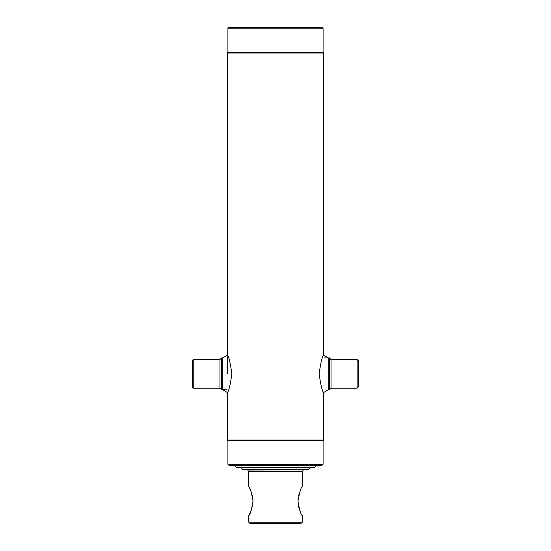 <?xml version="1.0" encoding="UTF-8"?>
<svg xmlns="http://www.w3.org/2000/svg" width="551" height="551" viewBox="0 0 551 551"><rect width="100%" height="100%" fill="white"/><g stroke="black" fill="none" stroke-linecap="round" stroke-linejoin="round"><path stroke-width="0.83" d="M227.914 28.184L228.555 27.55L322.445 27.55L323.086 28.184L227.914 28.184L227.914 52.379L227.281 53.013L227.281 373.853M323.086 28.184L323.086 52.379L227.914 52.379M323.086 52.379L323.719 53.013L227.281 53.013M226.964 389.771L221.55 389.771L221.55 357.936L222.811 357.936L222.811 389.771L227.281 392.498L227.281 440.056L323.719 440.056L323.719 392.498L328.189 389.771L329.45 389.771L329.45 357.936L329.45 389.771M323.719 53.013L323.719 355.209L328.189 357.936L328.189 389.771M323.719 440.056L323.086 440.697L227.914 440.697L227.281 440.056M227.914 440.697L227.914 464.245L323.086 464.245L323.086 440.697M323.086 464.245L321.812 465.519L229.188 465.519L227.914 464.245M357.144 359.527L357.144 388.173L358.419 386.905L358.419 360.802L357.144 359.527L331.041 359.527L331.041 388.173L329.767 389.447M193.222 388.173L192.581 387.539L192.581 360.168L193.222 359.527L193.222 388.173L219.959 388.173L219.959 359.527L193.222 359.527M219.959 388.173L221.233 389.447L221.55 357.936M319.125 373.853C320.827 385.652 322.363 391.864 323.719 392.498C322.349 391.823 320.82 385.61 319.125 373.853C320.834 362.041 322.369 355.829 323.719 355.209C322.349 355.891 320.813 362.103 319.125 373.853M231.875 373.853C230.173 385.652 228.637 391.864 227.281 392.498C228.651 391.823 230.18 385.61 231.875 373.853C230.166 362.041 228.631 355.829 227.281 355.209C228.651 355.891 230.187 362.103 231.875 373.853M315.606 465.836L314.683 467.427L236.317 467.427L235.394 465.836L315.606 465.519M309.559 467.751L308.636 469.342L242.364 469.342L241.441 467.751L309.559 467.427M248.225 470.933L302.458 471.25L248.542 471.25L247.489 469.659L303.511 469.342M302.774 470.933L303.511 469.659M250.278 489.729L248.763 486.685C250.085 487.552 251.511 492.367 253.026 501.148C251.511 509.964 250.092 514.799 248.763 515.653L248.763 522.176L250.037 523.45L300.963 523.45L302.237 522.176L302.237 515.653C300.915 514.792 299.489 509.971 297.974 501.19C299.496 492.36 300.915 487.525 302.237 486.685L302.237 471.25M248.763 515.653L250.801 511.404M251.222 510.35L251.614 509.255M252.399 506.514L253.026 501.265M253.026 501.176L252.999 500.088M252.64 496.988L252.337 495.569M251.614 493.083L250.822 490.975M248.763 486.685L248.763 471.25M299.379 493.097L298.67 495.549M298.277 497.477L298.001 500.088M298.601 506.527L299.379 509.234M299.792 510.398L300.178 511.362M248.763 522.176L302.237 522.176M324.036 357.936L329.45 357.936M331.041 359.527L329.767 358.253M331.041 388.173L357.144 388.173M219.959 359.527L221.233 358.253M222.811 357.936L227.281 355.209"/></g></svg>
